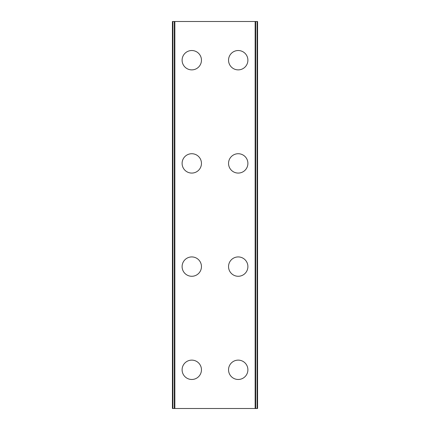 <?xml version="1.0" encoding="UTF-8"?>
<svg xmlns="http://www.w3.org/2000/svg" width="430" height="430" viewBox="0 0 430 430"><rect width="100%" height="100%" fill="white"/><g stroke="black" fill="none" stroke-linecap="round" stroke-linejoin="round"><path stroke-width="0.64" d="M182.105 369.8A9.675 9.675 0 0 1 191.78 360.125A9.675 9.675 0 0 1 201.455 369.8A9.675 9.675 0 0 1 191.78 379.475A9.675 9.675 0 0 1 182.105 369.8M182.105 266.6A9.675 9.675 0 0 1 191.78 256.925A9.675 9.675 0 0 1 201.455 266.6A9.675 9.675 0 0 1 191.78 276.275A9.675 9.675 0 0 1 182.105 266.6M182.105 163.4A9.675 9.675 0 0 1 191.78 153.725A9.675 9.675 0 0 1 201.455 163.4A9.675 9.675 0 0 1 191.78 173.075A9.675 9.675 0 0 1 182.105 163.4M182.105 60.2A9.675 9.675 0 0 1 191.78 50.525A9.675 9.675 0 0 1 201.455 60.2A9.675 9.675 0 0 1 191.78 69.875A9.675 9.675 0 0 1 182.105 60.2M228.545 369.8A9.675 9.675 0 0 1 238.22 360.125A9.675 9.675 0 0 1 247.895 369.8A9.675 9.675 0 0 1 238.22 379.475A9.675 9.675 0 0 1 228.545 369.8M228.545 266.6A9.675 9.675 0 0 1 238.22 256.925A9.675 9.675 0 0 1 247.895 266.6A9.675 9.675 0 0 1 238.22 276.275A9.675 9.675 0 0 1 228.545 266.6M228.545 163.4A9.675 9.675 0 0 1 238.22 153.725A9.675 9.675 0 0 1 247.895 163.4A9.675 9.675 0 0 1 238.22 173.075A9.675 9.675 0 0 1 228.545 163.4M228.545 60.2A9.675 9.675 0 0 1 238.22 50.525A9.675 9.675 0 0 1 247.895 60.2A9.675 9.675 0 0 1 238.22 69.875A9.675 9.675 0 0 1 228.545 60.2M257.118 21.5L172.43 21.5L172.43 408.5L257.57 408.5L257.57 21.5L257.118 21.5L257.118 408.5M174.849 21.5L174.849 408.5M255.151 21.5L255.151 408.5M257.57 21.5L257.57 408.5L257.57 21.5M172.881 21.5L172.881 408.5M174.317 21.5L174.317 408.5M174.526 21.5L174.526 408.5M255.474 21.5L255.474 408.5M255.683 21.5L255.683 408.5"/></g></svg>
